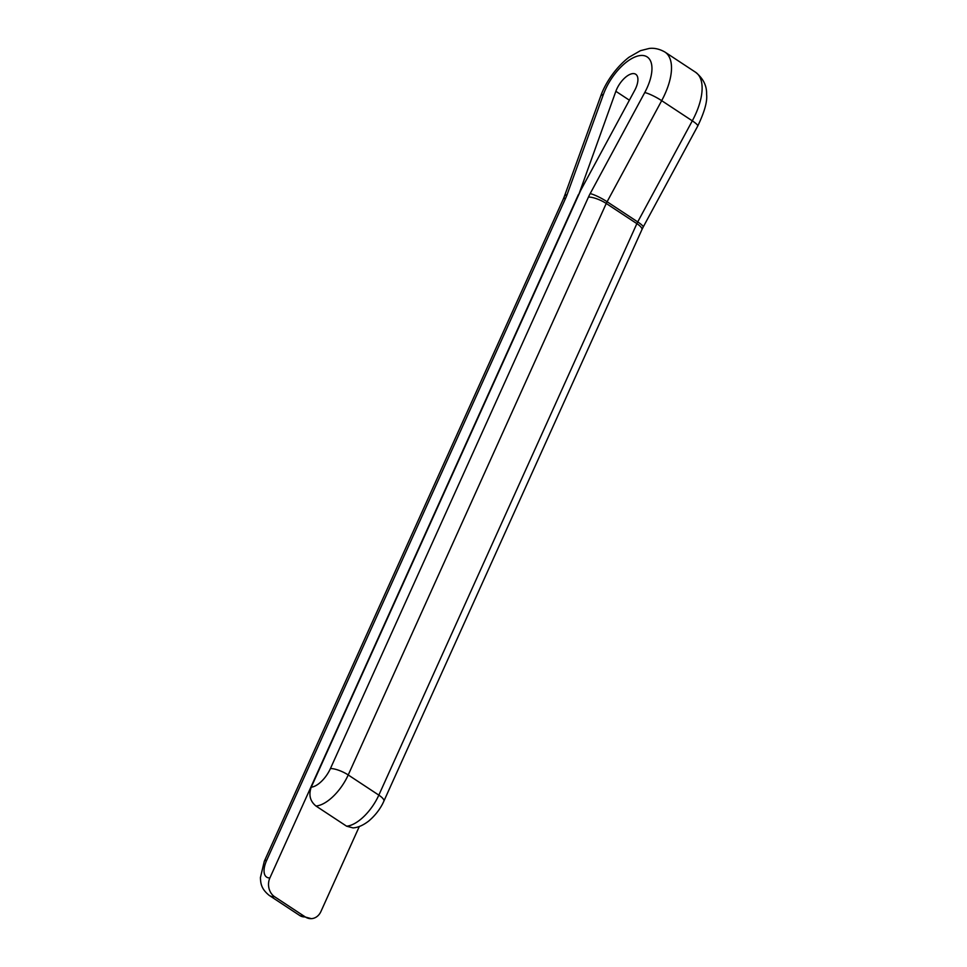 <?xml version="1.0" encoding="UTF-8"?>
<svg xmlns="http://www.w3.org/2000/svg" width="967" height="967" viewBox="0 0 967 967"><rect width="100%" height="100%" fill="white"/><g stroke="black" fill="none" stroke-linecap="round" stroke-linejoin="round"><path stroke-width="1.45" d="M359.313 826.495L320.911 911.543A13.84 11.568 87.5 0 1 311.326 918.65L299.855 915.58A34.607 16.246 -56.6 0 0 305.246 916.921L274.628 896.747A34.607 16.246 123.4 0 1 269.237 895.406L299.855 915.58M578.725 194.742L615.858 91.297A17.297 8.123 123.4 0 1 635.742 74.266A17.297 8.123 123.4 0 1 634.642 90.463L580.708 190.342L311.229 787.186A20.766 9.755 -56.6 0 0 330.424 768.572L588.456 197.087A13.84 3.941 24.3 0 1 606.249 203.469L348.217 774.954L378.834 795.128L636.866 223.643L606.249 203.469A13.84 6.503 123.4 0 1 607.107 201.74L637.724 221.914L692.299 120.839L661.682 100.665L607.107 201.74A13.84 2.248 28.4 0 0 590.172 193.618A27.68 13.006 -56.6 0 0 588.456 197.087M578.435 194.548L269.89 877.927A13.84 11.568 87.5 0 0 274.628 896.747M305.246 916.921A13.84 11.568 87.5 0 0 311.326 918.65M346.585 826.181A34.607 16.246 -56.6 0 0 378.834 795.128A13.84 3.941 24.3 0 1 383.863 801.159C382.183 805.052 377.855 813.32 368.717 821.043C363.121 825.347 357.875 827.631 352.979 827.897L346.585 826.181L315.967 806.019C310.093 801.22 308.509 794.947 311.229 787.186M590.172 193.618L644.747 92.554A38.064 17.877 -56.6 0 0 641.242 55.457A38.064 17.877 -56.6 0 0 603.42 94.391L567.085 194.645A27.68 13.006 -56.6 0 1 565.683 198.102L266.687 860.292A20.766 9.755 -56.6 0 0 269.89 877.927M383.863 801.159L641.895 229.675A13.84 3.941 24.3 0 0 636.866 223.643A13.84 6.503 123.4 0 1 637.724 221.914A13.84 2.248 -151.6 0 1 643.176 227.088L697.751 126.024A13.84 2.248 28.4 0 0 692.299 120.839A51.904 24.38 -56.6 0 0 695.599 72.271L664.994 52.097A51.904 24.38 123.4 0 1 661.682 100.665A13.84 2.248 28.4 0 0 644.747 92.554M629.384 100.205L615.858 91.297M330.424 768.572A13.84 3.941 24.3 0 1 348.217 774.954A34.607 16.246 123.4 0 1 315.967 806.019M269.237 895.406C260.776 888.576 260.691 882.823 260.413 877.625L264.281 861.319A13.84 3.941 24.3 0 1 266.687 860.292M264.281 861.319L563.265 199.129A13.84 3.941 24.3 0 1 565.683 198.102M563.265 199.129L564.269 196.652A13.84 5.548 19.9 0 1 567.085 194.645M603.42 94.391A13.84 5.548 -160.1 0 0 600.604 96.398C604.242 85.604 613.912 68.935 628.997 57.246L640.456 50.671L649.099 48.483C649.933 48.374 656.52 47.178 664.994 52.097M697.751 126.024C704.532 111.93 707.481 101.342 706.587 94.258C706.901 85.785 703.239 78.46 695.599 72.271M643.176 227.088L641.895 229.675M564.269 196.652L600.604 96.398"/></g></svg>
